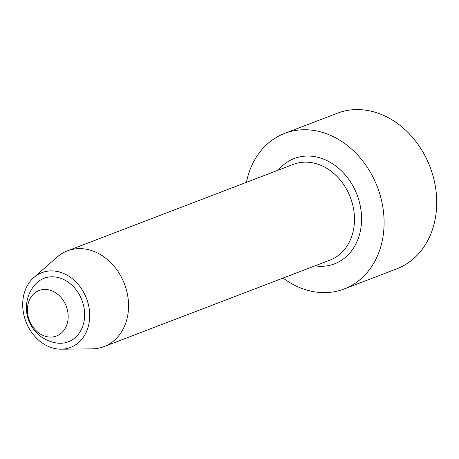 <?xml version="1.0" encoding="UTF-8"?>
<svg xmlns="http://www.w3.org/2000/svg" width="459" height="459" viewBox="0 0 459 459"><rect width="100%" height="100%" fill="white"/><g stroke="black" fill="none" stroke-linecap="round" stroke-linejoin="round"><path stroke-width="0.69" d="M84.135 308.396A33.989 27.534 -110.9 0 0 63.176 279.273A33.989 27.534 -110.9 0 0 34.184 285.601A35.595 35.595 0 0 0 56.13 342.93A33.989 27.534 -110.9 0 0 84.135 308.396M67.806 312.086A24.367 19.737 -110.9 0 0 34.436 293.238A24.367 19.737 -110.9 0 0 41.115 334.456A24.367 19.737 -110.9 0 0 67.806 312.086M246.42 182.332A83.291 67.467 69.1 0 1 284.632 133.403A83.291 67.467 69.1 0 1 382.846 207.164A83.291 67.467 69.1 0 1 344.187 288.969A83.291 67.467 69.1 0 1 283.071 278.068M284.632 133.403L337.256 113.253A83.291 67.467 69.1 0 1 435.471 187.014A83.291 67.467 69.1 0 1 396.817 268.819L344.187 288.969M61.196 349.184L92.064 348.869A51.253 41.517 -110.9 0 0 104.004 346.62A51.253 41.517 -110.9 0 0 127.791 296.279A51.253 41.517 -110.9 0 0 67.353 250.884A51.253 41.517 -110.9 0 0 56.968 257.183L33.777 277.563A40.042 32.434 -110.9 0 0 25.916 321.633A40.042 32.434 -110.9 0 0 61.196 349.184A40.042 32.434 -110.9 0 0 89.103 308.104A40.042 32.434 -110.9 0 0 66.859 275.033A40.042 32.434 -110.9 0 0 33.777 277.563M67.353 250.884L293.278 164.391A51.253 41.517 69.1 0 1 350.378 197.416A51.253 41.517 69.1 0 1 329.929 260.127L104.004 346.62M278.315 170.117A56.382 45.67 69.1 0 1 357.062 194.857A56.382 45.67 69.1 0 1 314.966 265.853"/></g></svg>
